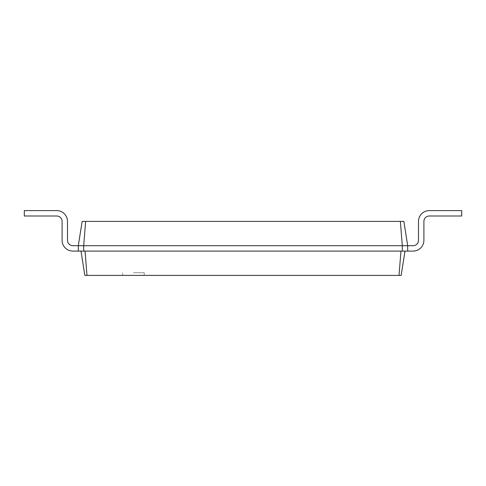 <?xml version="1.0" encoding="UTF-8"?>
<svg xmlns="http://www.w3.org/2000/svg" width="486" height="486" viewBox="0 0 486 486"><rect width="100%" height="100%" fill="white"/><g stroke="black" fill="none" stroke-linecap="round" stroke-linejoin="round"><path stroke-width="0.36" stroke-dasharray="2.43 1.82" d="M85.627 221.397L83.701 245.697L78.301 245.697L82.146 221.397L403.854 221.397L407.699 245.697L413.1 245.697A5.401 5.401 0 0 0 418.501 240.303L418.501 221.397A10.801 10.801 0 0 1 429.302 210.602L461.7 210.602L461.7 216.003L429.302 216.003A5.401 5.401 0 0 0 423.901 221.397L423.901 240.303A10.801 10.801 0 0 1 413.1 251.098L405.002 251.098L401.15 275.398L84.85 275.398L80.998 251.098L405.002 251.098L400.95 251.098L399.024 275.398M400.373 221.397L402.299 245.697L407.699 245.697L407.699 251.098L407.699 245.697L407.699 251.098L85.05 251.098L86.976 275.398M413.1 245.697A5.401 5.401 0 0 0 418.501 240.303A5.401 5.401 0 0 1 413.1 245.697A5.401 5.401 0 0 0 418.501 240.303A5.401 5.401 0 0 1 413.1 245.697A5.401 5.401 0 0 0 418.501 240.303A5.401 5.401 0 0 1 413.1 245.697A5.401 5.401 0 0 0 418.501 240.303A5.401 5.401 0 0 1 413.1 245.697A5.401 5.401 0 0 0 418.501 240.303A5.401 5.401 0 0 1 413.1 245.697A5.401 5.401 0 0 0 418.501 240.303A5.401 5.401 0 0 1 413.1 245.697A5.401 5.401 0 0 0 418.501 240.303A5.401 5.401 0 0 1 413.1 245.697A5.401 5.401 0 0 0 418.501 240.303A5.401 5.401 0 0 1 413.1 245.697A5.401 5.401 0 0 0 418.501 240.303A5.401 5.401 0 0 1 413.1 245.697A5.401 5.401 0 0 0 418.501 240.303A5.401 5.401 0 0 1 413.1 245.697L407.699 245.697L407.699 251.098L407.699 245.697L413.1 245.697L407.699 245.697L407.699 251.098L407.699 245.697L413.1 245.697L407.699 245.697L407.699 251.098L407.699 245.697L413.1 245.697L407.699 245.697L407.699 251.098L407.699 245.697L413.1 245.697L407.699 245.697L407.699 251.098L407.699 245.697L413.1 245.697L407.699 245.697L407.699 251.098L407.699 245.697L413.1 245.697L407.699 245.697L407.699 251.098L407.699 245.697L413.1 245.697L407.699 245.697L407.699 251.098L407.699 245.697L413.1 245.697L407.699 245.697L407.699 251.098L407.699 245.697L413.1 245.697L407.699 245.697L407.699 251.098L407.699 245.697L413.1 245.697L407.699 245.697L407.699 251.098L407.699 245.697L413.1 245.697L407.699 245.697L407.699 251.098L407.699 245.697L413.1 245.697L407.699 245.697L407.699 251.098L407.699 245.697L413.1 245.697L407.699 245.697L407.699 251.098L407.699 245.697L413.1 245.697L407.699 245.697L407.699 251.098L407.699 245.697L413.1 245.697L407.699 245.697L407.699 251.098L407.699 245.697L413.1 245.697L407.699 245.697L407.699 251.098L407.699 245.697L413.1 245.697L407.699 245.697L407.699 251.098L407.699 245.697L413.1 245.697L407.699 245.697L407.699 251.098L407.699 245.697L413.1 245.697L407.699 245.697L407.699 251.098L407.699 245.697L413.1 245.697A5.401 5.401 0 0 0 418.501 240.303L418.501 221.397A10.801 10.801 0 0 1 429.302 210.602L461.7 210.602L461.7 216.003L429.302 216.003A5.401 5.401 0 0 0 423.901 221.397L423.901 240.303A10.801 10.801 0 0 1 413.1 251.098L405.002 251.098M407.699 245.697L407.699 251.098L407.699 245.697M83.701 251.098L402.299 251.098L402.299 245.697L83.701 245.697L83.701 251.098L78.301 251.098L85.05 251.098M418.501 221.397A10.801 10.801 0 0 1 429.302 210.602A10.801 10.801 0 0 0 418.501 221.397A10.801 10.801 0 0 1 429.302 210.602A10.801 10.801 0 0 0 418.501 221.397A10.801 10.801 0 0 1 429.302 210.602A10.801 10.801 0 0 0 418.501 221.397A10.801 10.801 0 0 1 429.302 210.602A10.801 10.801 0 0 0 418.501 221.397A10.801 10.801 0 0 1 429.302 210.602A10.801 10.801 0 0 0 418.501 221.397A10.801 10.801 0 0 1 429.302 210.602A10.801 10.801 0 0 0 418.501 221.397A10.801 10.801 0 0 1 429.302 210.602A10.801 10.801 0 0 0 418.501 221.397A10.801 10.801 0 0 1 429.302 210.602A10.801 10.801 0 0 0 418.501 221.397A10.801 10.801 0 0 1 429.302 210.602A10.801 10.801 0 0 0 418.501 221.397A10.801 10.801 0 0 1 429.302 210.602A10.801 10.801 0 0 0 418.501 221.397A10.801 10.801 0 0 1 429.302 210.602A10.801 10.801 0 0 0 418.501 221.397A10.801 10.801 0 0 1 429.302 210.602A10.801 10.801 0 0 0 418.501 221.397A10.801 10.801 0 0 1 429.302 210.602A10.801 10.801 0 0 0 418.501 221.397A10.801 10.801 0 0 1 429.302 210.602A10.801 10.801 0 0 0 418.501 221.397A10.801 10.801 0 0 1 429.302 210.602A10.801 10.801 0 0 0 418.501 221.397A10.801 10.801 0 0 1 429.302 210.602A10.801 10.801 0 0 0 418.501 221.397A10.801 10.801 0 0 1 429.302 210.602A10.801 10.801 0 0 0 418.501 221.397A10.801 10.801 0 0 1 429.302 210.602A10.801 10.801 0 0 0 418.501 221.397A10.801 10.801 0 0 1 429.302 210.602A10.801 10.801 0 0 0 418.501 221.397A10.801 10.801 0 0 1 429.302 210.602A10.801 10.801 0 0 0 418.501 221.397L418.501 240.303L418.501 221.397A10.801 10.801 0 0 1 429.302 210.602L461.7 210.602L461.7 216.003L429.302 216.003A5.401 5.401 0 0 0 423.901 221.397L423.901 240.303A10.801 10.801 0 0 1 413.1 251.098L407.699 251.098M429.302 216.003A5.401 5.401 0 0 0 423.901 221.397A5.401 5.401 0 0 1 429.302 216.003A5.401 5.401 0 0 0 423.901 221.397A5.401 5.401 0 0 1 429.302 216.003A5.401 5.401 0 0 0 423.901 221.397A5.401 5.401 0 0 1 429.302 216.003A5.401 5.401 0 0 0 423.901 221.397A5.401 5.401 0 0 1 429.302 216.003A5.401 5.401 0 0 0 423.901 221.397A5.401 5.401 0 0 1 429.302 216.003A5.401 5.401 0 0 0 423.901 221.397A5.401 5.401 0 0 1 429.302 216.003A5.401 5.401 0 0 0 423.901 221.397A5.401 5.401 0 0 1 429.302 216.003A5.401 5.401 0 0 0 423.901 221.397A5.401 5.401 0 0 1 429.302 216.003A5.401 5.401 0 0 0 423.901 221.397A5.401 5.401 0 0 1 429.302 216.003L461.7 216.003L429.302 216.003L461.7 216.003L429.302 216.003L461.7 216.003L429.302 216.003L461.7 216.003L429.302 216.003L461.7 216.003L429.302 216.003L461.7 216.003L429.302 216.003L461.7 216.003L429.302 216.003L461.7 216.003L429.302 216.003L461.7 216.003L429.302 216.003L461.7 216.003L429.302 216.003L461.7 216.003L429.302 216.003L461.7 216.003L429.302 216.003L461.7 216.003L429.302 216.003L461.7 216.003L429.302 216.003L461.7 216.003L429.302 216.003L461.7 216.003L429.302 216.003L461.7 216.003L429.302 216.003L461.7 216.003L429.302 216.003L461.7 216.003L429.302 216.003L461.7 216.003L461.7 210.602L461.7 216.003L461.7 210.602L461.7 216.003L461.7 210.602L461.7 216.003L461.7 210.602L461.7 216.003L461.7 210.602L461.7 216.003L461.7 210.602L461.7 216.003L461.7 210.602L461.7 216.003L461.7 210.602L461.7 216.003L461.7 210.602L461.7 216.003L461.7 210.602L461.7 216.003L461.7 210.602L461.7 216.003L461.7 210.602L461.7 216.003L461.7 210.602L461.7 216.003L461.7 210.602L461.7 216.003L461.7 210.602L461.7 216.003L461.7 210.602L461.7 216.003L461.7 210.602L461.7 216.003L461.7 210.602L461.7 216.003L461.7 210.602L461.7 216.003L461.7 210.602L429.302 210.602L461.7 210.602L429.302 210.602L461.7 210.602L429.302 210.602L461.7 210.602L429.302 210.602L461.7 210.602L429.302 210.602L461.7 210.602L429.302 210.602L461.7 210.602L429.302 210.602L461.7 210.602L429.302 210.602L461.7 210.602L429.302 210.602L461.7 210.602L429.302 210.602L461.7 210.602L429.302 210.602L461.7 210.602L429.302 210.602L461.7 210.602L429.302 210.602L461.7 210.602L429.302 210.602L461.7 210.602L429.302 210.602L461.7 210.602L429.302 210.602L461.7 210.602L429.302 210.602L461.7 210.602L429.302 210.602L461.7 210.602L429.302 210.602L461.7 210.602L429.302 210.602L461.7 210.602L461.7 216.003L429.302 216.003A5.401 5.401 0 0 0 423.901 221.397L423.901 240.303A10.801 10.801 0 0 1 413.1 251.098A10.801 10.801 0 0 0 423.901 240.303A10.801 10.801 0 0 1 413.1 251.098A10.801 10.801 0 0 0 423.901 240.303A10.801 10.801 0 0 1 413.1 251.098A10.801 10.801 0 0 0 423.901 240.303A10.801 10.801 0 0 1 413.1 251.098A10.801 10.801 0 0 0 423.901 240.303A10.801 10.801 0 0 1 413.1 251.098A10.801 10.801 0 0 0 423.901 240.303A10.801 10.801 0 0 1 413.1 251.098A10.801 10.801 0 0 0 423.901 240.303A10.801 10.801 0 0 1 413.1 251.098A10.801 10.801 0 0 0 423.901 240.303A10.801 10.801 0 0 1 413.1 251.098A10.801 10.801 0 0 0 423.901 240.303A10.801 10.801 0 0 1 413.1 251.098A10.801 10.801 0 0 0 423.901 240.303A10.801 10.801 0 0 1 413.1 251.098A10.801 10.801 0 0 0 423.901 240.303A10.801 10.801 0 0 1 413.1 251.098A10.801 10.801 0 0 0 423.901 240.303A10.801 10.801 0 0 1 413.1 251.098A10.801 10.801 0 0 0 423.901 240.303A10.801 10.801 0 0 1 413.1 251.098A10.801 10.801 0 0 0 423.901 240.303A10.801 10.801 0 0 1 413.1 251.098A10.801 10.801 0 0 0 423.901 240.303A10.801 10.801 0 0 1 413.1 251.098A10.801 10.801 0 0 0 423.901 240.303A10.801 10.801 0 0 1 413.1 251.098A10.801 10.801 0 0 0 423.901 240.303A10.801 10.801 0 0 1 413.1 251.098A10.801 10.801 0 0 0 423.901 240.303A10.801 10.801 0 0 1 413.1 251.098A10.801 10.801 0 0 0 423.901 240.303A10.801 10.801 0 0 1 413.1 251.098A10.801 10.801 0 0 0 423.901 240.303A10.801 10.801 0 0 1 413.1 251.098A10.801 10.801 0 0 0 423.901 240.303L423.901 221.397L423.901 240.303M133.45 275.398L144.251 275.398L133.45 275.398M72.9 245.697A5.401 5.401 0 0 1 67.499 240.303A5.401 5.401 0 0 0 72.9 245.697A5.401 5.401 0 0 1 67.499 240.303A5.401 5.401 0 0 0 72.9 245.697A5.401 5.401 0 0 1 67.499 240.303A5.401 5.401 0 0 0 72.9 245.697A5.401 5.401 0 0 1 67.499 240.303A5.401 5.401 0 0 0 72.9 245.697A5.401 5.401 0 0 1 67.499 240.303A5.401 5.401 0 0 0 72.9 245.697A5.401 5.401 0 0 1 67.499 240.303A5.401 5.401 0 0 0 72.9 245.697A5.401 5.401 0 0 1 67.499 240.303A5.401 5.401 0 0 0 72.9 245.697A5.401 5.401 0 0 1 67.499 240.303A5.401 5.401 0 0 0 72.9 245.697A5.401 5.401 0 0 1 67.499 240.303A5.401 5.401 0 0 0 72.9 245.697A5.401 5.401 0 0 1 67.499 240.303A5.401 5.401 0 0 0 72.9 245.697A5.401 5.401 0 0 1 67.499 240.303A5.401 5.401 0 0 0 72.9 245.697L78.301 245.697L78.301 251.098L78.301 245.697L72.9 245.697L78.301 245.697L78.301 251.098L78.301 245.697L72.9 245.697L78.301 245.697L78.301 251.098L78.301 245.697L72.9 245.697L78.301 245.697L78.301 251.098L78.301 245.697L72.9 245.697L78.301 245.697L78.301 251.098L78.301 245.697L72.9 245.697L78.301 245.697L78.301 251.098L78.301 245.697L72.9 245.697L78.301 245.697L78.301 251.098L78.301 245.697L72.9 245.697L78.301 245.697L78.301 251.098L78.301 245.697L72.9 245.697L78.301 245.697L78.301 251.098L78.301 245.697L72.9 245.697L78.301 245.697L78.301 251.098L78.301 245.697L72.9 245.697L78.301 245.697L78.301 251.098L78.301 245.697L72.9 245.697L78.301 245.697L78.301 251.098L78.301 245.697L72.9 245.697L78.301 245.697L78.301 251.098L78.301 245.697L72.9 245.697L78.301 245.697L78.301 251.098L78.301 245.697L72.9 245.697L78.301 245.697L78.301 251.098L78.301 245.697L72.9 245.697L78.301 245.697L78.301 251.098L78.301 245.697L72.9 245.697L78.301 245.697L78.301 251.098L78.301 245.697L72.9 245.697L78.301 245.697L78.301 251.098L78.301 245.697L72.9 245.697L78.301 245.697L78.301 251.098L78.301 245.697L72.9 245.697L78.301 245.697L78.301 251.098L78.301 245.697L72.9 245.697L78.301 245.697L78.301 251.098L78.301 245.697L72.9 245.697L78.301 245.697L78.301 251.098L78.301 245.697L78.301 251.098L80.998 251.098M402.299 251.098L400.95 251.098M133.45 272.701L144.251 272.701L133.45 272.701M67.499 221.397A10.801 10.801 0 0 0 56.698 210.602A10.801 10.801 0 0 1 67.499 221.397A10.801 10.801 0 0 0 56.698 210.602A10.801 10.801 0 0 1 67.499 221.397A10.801 10.801 0 0 0 56.698 210.602A10.801 10.801 0 0 1 67.499 221.397A10.801 10.801 0 0 0 56.698 210.602A10.801 10.801 0 0 1 67.499 221.397A10.801 10.801 0 0 0 56.698 210.602A10.801 10.801 0 0 1 67.499 221.397A10.801 10.801 0 0 0 56.698 210.602A10.801 10.801 0 0 1 67.499 221.397A10.801 10.801 0 0 0 56.698 210.602A10.801 10.801 0 0 1 67.499 221.397A10.801 10.801 0 0 0 56.698 210.602A10.801 10.801 0 0 1 67.499 221.397A10.801 10.801 0 0 0 56.698 210.602A10.801 10.801 0 0 1 67.499 221.397A10.801 10.801 0 0 0 56.698 210.602A10.801 10.801 0 0 1 67.499 221.397A10.801 10.801 0 0 0 56.698 210.602A10.801 10.801 0 0 1 67.499 221.397A10.801 10.801 0 0 0 56.698 210.602A10.801 10.801 0 0 1 67.499 221.397A10.801 10.801 0 0 0 56.698 210.602A10.801 10.801 0 0 1 67.499 221.397A10.801 10.801 0 0 0 56.698 210.602A10.801 10.801 0 0 1 67.499 221.397A10.801 10.801 0 0 0 56.698 210.602A10.801 10.801 0 0 1 67.499 221.397A10.801 10.801 0 0 0 56.698 210.602A10.801 10.801 0 0 1 67.499 221.397A10.801 10.801 0 0 0 56.698 210.602A10.801 10.801 0 0 1 67.499 221.397A10.801 10.801 0 0 0 56.698 210.602A10.801 10.801 0 0 1 67.499 221.397A10.801 10.801 0 0 0 56.698 210.602A10.801 10.801 0 0 1 67.499 221.397A10.801 10.801 0 0 0 56.698 210.602A10.801 10.801 0 0 1 67.499 221.397A10.801 10.801 0 0 0 56.698 210.602A10.801 10.801 0 0 1 67.499 221.397L67.499 240.303L67.499 221.397A10.801 10.801 0 0 0 56.698 210.602L24.3 210.602L24.3 216.003L56.698 216.003A5.401 5.401 0 0 1 62.099 221.397L62.099 240.303A10.801 10.801 0 0 0 72.9 251.098L78.301 251.098M56.698 216.003A5.401 5.401 0 0 1 62.099 221.397A5.401 5.401 0 0 0 56.698 216.003A5.401 5.401 0 0 1 62.099 221.397A5.401 5.401 0 0 0 56.698 216.003A5.401 5.401 0 0 1 62.099 221.397A5.401 5.401 0 0 0 56.698 216.003A5.401 5.401 0 0 1 62.099 221.397A5.401 5.401 0 0 0 56.698 216.003A5.401 5.401 0 0 1 62.099 221.397A5.401 5.401 0 0 0 56.698 216.003A5.401 5.401 0 0 1 62.099 221.397A5.401 5.401 0 0 0 56.698 216.003A5.401 5.401 0 0 1 62.099 221.397A5.401 5.401 0 0 0 56.698 216.003A5.401 5.401 0 0 1 62.099 221.397A5.401 5.401 0 0 0 56.698 216.003A5.401 5.401 0 0 1 62.099 221.397A5.401 5.401 0 0 0 56.698 216.003A5.401 5.401 0 0 1 62.099 221.397A5.401 5.401 0 0 0 56.698 216.003L24.3 216.003L56.698 216.003L24.3 216.003L56.698 216.003L24.3 216.003L56.698 216.003L24.3 216.003L56.698 216.003L24.3 216.003L56.698 216.003L24.3 216.003L56.698 216.003L24.3 216.003L56.698 216.003L24.3 216.003L56.698 216.003L24.3 216.003L56.698 216.003L24.3 216.003L56.698 216.003L24.3 216.003L56.698 216.003L24.3 216.003L56.698 216.003L24.3 216.003L56.698 216.003L24.3 216.003L56.698 216.003L24.3 216.003L56.698 216.003L24.3 216.003L56.698 216.003L24.3 216.003L56.698 216.003L24.3 216.003L56.698 216.003L24.3 216.003L56.698 216.003L24.3 216.003L56.698 216.003L24.3 216.003L24.3 210.602L24.3 216.003L24.3 210.602L24.3 216.003L24.3 210.602L24.3 216.003L24.3 210.602L24.3 216.003L24.3 210.602L24.3 216.003L24.3 210.602L24.3 216.003L24.3 210.602L24.3 216.003L24.3 210.602L24.3 216.003L24.3 210.602L24.3 216.003L24.3 210.602L24.3 216.003L24.3 210.602L24.3 216.003L24.3 210.602L24.3 216.003L24.3 210.602L24.3 216.003L24.3 210.602L24.3 216.003L24.3 210.602L24.3 216.003L24.3 210.602L24.3 216.003L24.3 210.602L24.3 216.003L24.3 210.602L24.3 216.003L24.3 210.602L24.3 216.003L24.3 210.602L24.3 216.003L24.3 210.602L56.698 210.602L24.3 210.602L56.698 210.602L24.3 210.602L56.698 210.602L24.3 210.602L56.698 210.602L24.3 210.602L56.698 210.602L24.3 210.602L56.698 210.602L24.3 210.602L56.698 210.602L24.3 210.602L56.698 210.602L24.3 210.602L56.698 210.602L24.3 210.602L56.698 210.602L24.3 210.602L56.698 210.602L24.3 210.602L56.698 210.602L24.3 210.602L56.698 210.602L24.3 210.602L56.698 210.602L24.3 210.602L56.698 210.602L24.3 210.602L56.698 210.602L24.3 210.602L56.698 210.602L24.3 210.602L56.698 210.602L24.3 210.602L56.698 210.602L24.3 210.602L56.698 210.602L24.3 210.602L56.698 210.602L24.3 210.602L24.3 216.003L56.698 216.003A5.401 5.401 0 0 1 62.099 221.397L62.099 240.303A10.801 10.801 0 0 0 72.9 251.098A10.801 10.801 0 0 1 62.099 240.303A10.801 10.801 0 0 0 72.9 251.098A10.801 10.801 0 0 1 62.099 240.303A10.801 10.801 0 0 0 72.9 251.098A10.801 10.801 0 0 1 62.099 240.303A10.801 10.801 0 0 0 72.9 251.098A10.801 10.801 0 0 1 62.099 240.303A10.801 10.801 0 0 0 72.9 251.098A10.801 10.801 0 0 1 62.099 240.303A10.801 10.801 0 0 0 72.9 251.098A10.801 10.801 0 0 1 62.099 240.303A10.801 10.801 0 0 0 72.9 251.098A10.801 10.801 0 0 1 62.099 240.303A10.801 10.801 0 0 0 72.9 251.098A10.801 10.801 0 0 1 62.099 240.303A10.801 10.801 0 0 0 72.9 251.098A10.801 10.801 0 0 1 62.099 240.303A10.801 10.801 0 0 0 72.9 251.098A10.801 10.801 0 0 1 62.099 240.303A10.801 10.801 0 0 0 72.9 251.098A10.801 10.801 0 0 1 62.099 240.303A10.801 10.801 0 0 0 72.9 251.098A10.801 10.801 0 0 1 62.099 240.303A10.801 10.801 0 0 0 72.9 251.098A10.801 10.801 0 0 1 62.099 240.303A10.801 10.801 0 0 0 72.9 251.098A10.801 10.801 0 0 1 62.099 240.303A10.801 10.801 0 0 0 72.9 251.098A10.801 10.801 0 0 1 62.099 240.303A10.801 10.801 0 0 0 72.9 251.098A10.801 10.801 0 0 1 62.099 240.303A10.801 10.801 0 0 0 72.9 251.098A10.801 10.801 0 0 1 62.099 240.303A10.801 10.801 0 0 0 72.9 251.098A10.801 10.801 0 0 1 62.099 240.303A10.801 10.801 0 0 0 72.9 251.098A10.801 10.801 0 0 1 62.099 240.303A10.801 10.801 0 0 0 72.9 251.098A10.801 10.801 0 0 1 62.099 240.303A10.801 10.801 0 0 0 72.9 251.098A10.801 10.801 0 0 1 62.099 240.303L62.099 221.397L62.099 240.303M144.251 275.398L144.251 272.701M122.648 275.398L122.648 272.701"/><path stroke-width="0.73" d="M407.699 245.697L413.1 245.697A5.401 5.401 0 0 0 418.501 240.303L418.501 221.397A10.801 10.801 0 0 1 429.302 210.602L461.7 210.602L461.7 216.003L429.302 216.003A5.401 5.401 0 0 0 423.901 221.397L423.901 240.303A10.801 10.801 0 0 1 413.1 251.098L407.699 251.098L407.699 245.697L403.854 221.397L400.373 221.397L402.299 245.697L407.699 245.697M85.627 221.397L83.701 245.697L78.301 245.697L82.146 221.397L400.373 221.397M72.9 245.697A5.401 5.401 0 0 1 67.499 240.303A5.401 5.401 0 0 0 72.9 245.697A5.401 5.401 0 0 1 67.499 240.303A5.401 5.401 0 0 0 72.9 245.697A5.401 5.401 0 0 1 67.499 240.303A5.401 5.401 0 0 0 72.9 245.697A5.401 5.401 0 0 1 67.499 240.303A5.401 5.401 0 0 0 72.9 245.697A5.401 5.401 0 0 1 67.499 240.303A5.401 5.401 0 0 0 72.9 245.697A5.401 5.401 0 0 1 67.499 240.303A5.401 5.401 0 0 0 72.9 245.697A5.401 5.401 0 0 1 67.499 240.303A5.401 5.401 0 0 0 72.9 245.697A5.401 5.401 0 0 1 67.499 240.303A5.401 5.401 0 0 0 72.9 245.697A5.401 5.401 0 0 1 67.499 240.303A5.401 5.401 0 0 0 72.9 245.697A5.401 5.401 0 0 1 67.499 240.303A5.401 5.401 0 0 0 72.9 245.697A5.401 5.401 0 0 1 67.499 240.303A5.401 5.401 0 0 0 72.9 245.697L78.301 245.697L78.301 251.098L83.701 251.098L83.701 245.697L402.299 245.697L402.299 251.098L407.699 251.098M405.002 251.098L401.15 275.398L84.85 275.398L80.998 251.098M413.1 245.697A5.401 5.401 0 0 0 418.501 240.303A5.401 5.401 0 0 1 413.1 245.697A5.401 5.401 0 0 0 418.501 240.303A5.401 5.401 0 0 1 413.1 245.697A5.401 5.401 0 0 0 418.501 240.303A5.401 5.401 0 0 1 413.1 245.697A5.401 5.401 0 0 0 418.501 240.303A5.401 5.401 0 0 1 413.1 245.697A5.401 5.401 0 0 0 418.501 240.303A5.401 5.401 0 0 1 413.1 245.697A5.401 5.401 0 0 0 418.501 240.303A5.401 5.401 0 0 1 413.1 245.697A5.401 5.401 0 0 0 418.501 240.303A5.401 5.401 0 0 1 413.1 245.697A5.401 5.401 0 0 0 418.501 240.303A5.401 5.401 0 0 1 413.1 245.697A5.401 5.401 0 0 0 418.501 240.303A5.401 5.401 0 0 1 413.1 245.697A5.401 5.401 0 0 0 418.501 240.303A5.401 5.401 0 0 1 413.1 245.697A5.401 5.401 0 0 0 418.501 240.303L418.501 221.397M429.302 216.003A5.401 5.401 0 0 0 423.901 221.397A5.401 5.401 0 0 1 429.302 216.003A5.401 5.401 0 0 0 423.901 221.397A5.401 5.401 0 0 1 429.302 216.003A5.401 5.401 0 0 0 423.901 221.397A5.401 5.401 0 0 1 429.302 216.003A5.401 5.401 0 0 0 423.901 221.397A5.401 5.401 0 0 1 429.302 216.003A5.401 5.401 0 0 0 423.901 221.397A5.401 5.401 0 0 1 429.302 216.003A5.401 5.401 0 0 0 423.901 221.397A5.401 5.401 0 0 1 429.302 216.003A5.401 5.401 0 0 0 423.901 221.397A5.401 5.401 0 0 1 429.302 216.003A5.401 5.401 0 0 0 423.901 221.397A5.401 5.401 0 0 1 429.302 216.003A5.401 5.401 0 0 0 423.901 221.397A5.401 5.401 0 0 1 429.302 216.003A5.401 5.401 0 0 0 423.901 221.397A5.401 5.401 0 0 1 429.302 216.003A5.401 5.401 0 0 0 423.901 221.397L423.901 240.303M83.701 251.098L402.299 251.098M400.95 251.098L399.024 275.398M85.05 251.098L86.976 275.398M67.499 221.397L67.499 240.303L67.499 221.397A10.801 10.801 0 0 0 56.698 210.602L24.3 210.602L24.3 216.003L56.698 216.003A5.401 5.401 0 0 1 62.099 221.397L62.099 240.303A10.801 10.801 0 0 0 72.9 251.098L78.301 251.098M56.698 216.003A5.401 5.401 0 0 1 62.099 221.397A5.401 5.401 0 0 0 56.698 216.003A5.401 5.401 0 0 1 62.099 221.397A5.401 5.401 0 0 0 56.698 216.003A5.401 5.401 0 0 1 62.099 221.397A5.401 5.401 0 0 0 56.698 216.003A5.401 5.401 0 0 1 62.099 221.397A5.401 5.401 0 0 0 56.698 216.003A5.401 5.401 0 0 1 62.099 221.397A5.401 5.401 0 0 0 56.698 216.003A5.401 5.401 0 0 1 62.099 221.397A5.401 5.401 0 0 0 56.698 216.003A5.401 5.401 0 0 1 62.099 221.397A5.401 5.401 0 0 0 56.698 216.003A5.401 5.401 0 0 1 62.099 221.397A5.401 5.401 0 0 0 56.698 216.003A5.401 5.401 0 0 1 62.099 221.397A5.401 5.401 0 0 0 56.698 216.003A5.401 5.401 0 0 1 62.099 221.397A5.401 5.401 0 0 0 56.698 216.003A5.401 5.401 0 0 1 62.099 221.397L62.099 240.303"/></g></svg>
